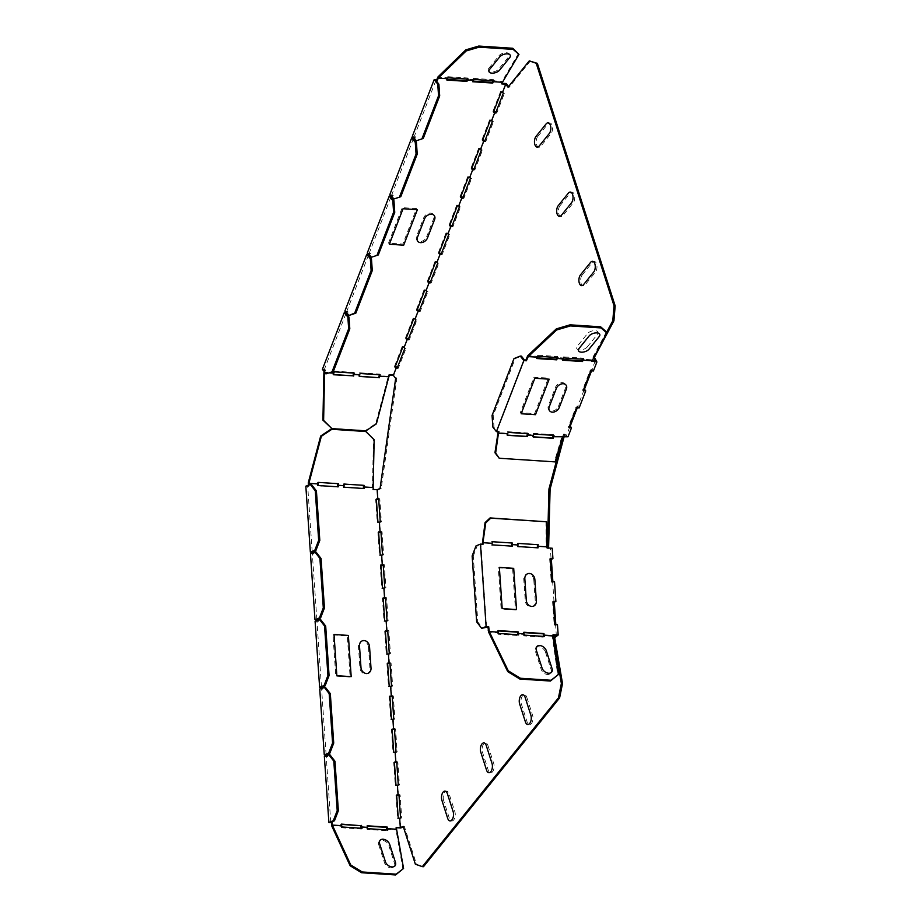 <?xml version="1.0" encoding="UTF-8"?>
<svg xmlns="http://www.w3.org/2000/svg" width="921" height="921" viewBox="0 0 921 921"><rect width="100%" height="100%" fill="white"/><g stroke="black" fill="none" stroke-linecap="round" stroke-linejoin="round"><path stroke-width="0.69" stroke-dasharray="4.61 3.45" d="M582.199 275.011A5.917 3.12 -86.3 0 0 581.024 283.231A5.917 3.12 -86.3 0 0 585.307 284.704L595.415 272.179A5.917 3.12 -86.3 0 0 596.578 263.959A5.917 3.12 -86.3 0 0 592.295 262.485L582.199 275.011M559.98 205.763A5.917 3.12 -86.3 0 0 558.805 213.983A5.917 3.12 -86.3 0 0 563.088 215.456L573.196 202.931A5.917 3.12 -86.3 0 0 574.359 194.711A5.917 3.12 -86.3 0 0 570.076 193.237L559.98 205.763M537.76 136.515A5.917 3.12 -86.3 0 0 536.586 144.735A5.917 3.12 -86.3 0 0 540.869 146.209L550.977 133.683A5.917 3.12 -86.3 0 0 552.14 125.463A5.917 3.12 -86.3 0 0 547.857 123.978L537.76 136.515M487.946 745.526L493.725 763.532A5.917 3.12 93.7 0 1 492.551 771.763A5.917 3.12 93.7 0 1 488.28 770.278L482.5 752.284A5.917 3.12 93.7 0 1 483.663 744.053A5.917 3.12 93.7 0 1 487.946 745.526M443.634 800.476A5.917 3.12 93.7 0 1 444.797 792.244A5.917 3.12 93.7 0 1 449.08 793.729L454.859 811.723A5.917 3.12 93.7 0 1 453.685 819.955A5.917 3.12 93.7 0 1 449.413 818.481L443.634 800.476M526.812 697.335L532.591 715.341A5.917 3.12 93.7 0 1 531.417 723.561A5.917 3.12 93.7 0 1 527.146 722.087L521.367 704.093A5.917 3.12 93.7 0 1 522.529 695.862A5.917 3.12 93.7 0 1 526.812 697.335M378.738 844.776A5.917 4.029 -141.1 0 1 382.203 840.263A5.917 4.029 -141.1 0 1 388.777 845.432L394.545 863.438A5.917 4.029 -141.1 0 1 391.091 867.962A5.917 4.029 -141.1 0 1 384.518 862.781L378.738 844.776M368.469 647.083L369.943 668.508A5.917 4.87 -112.1 0 1 365.326 673.953A5.917 4.87 -112.1 0 1 359.915 667.863L358.442 646.427A5.917 4.87 -112.1 0 1 363.058 640.993A5.917 4.87 -112.1 0 1 368.469 647.083M332.965 634.926L347.298 635.858L350.13 677.073L335.797 676.141L332.965 634.926M488.809 68.338A5.917 3.016 162.2 0 0 491.1 72.045A5.917 3.016 162.2 0 0 498.837 68.994L508.945 56.469A5.917 3.016 162.2 0 0 506.654 52.762A5.917 3.016 162.2 0 0 498.917 55.813L488.809 68.338M426.619 236.893L433.745 218.427A5.917 4.317 142.1 0 0 430.648 213.131A5.917 4.317 142.1 0 0 423.718 217.77L416.591 236.237A5.917 4.317 142.1 0 0 419.688 241.544A5.917 4.317 142.1 0 0 426.619 236.893M388.501 243.156L402.212 207.639L416.545 208.572L402.834 244.088L388.501 243.156M558.414 406.414L565.54 387.948A5.917 4.317 -37.9 0 0 562.443 382.652A5.917 4.317 -37.9 0 0 555.501 387.292L548.375 405.758A5.917 4.317 -37.9 0 0 551.472 411.054A5.917 4.317 -37.9 0 0 558.414 406.414M534.629 413.598L548.329 378.094L533.996 377.161L520.296 412.666L534.629 413.598M587.322 346.883L597.43 334.358A5.917 3.016 -17.8 0 0 595.139 330.651A5.917 3.016 -17.8 0 0 587.402 333.701L577.294 346.227A5.917 3.016 -17.8 0 0 579.585 349.934A5.917 3.016 -17.8 0 0 587.322 346.883M533.8 579.988L535.274 601.425A5.917 4.87 67.9 0 1 530.657 606.858A5.917 4.87 67.9 0 1 525.246 600.768L523.773 579.332A5.917 4.87 67.9 0 1 528.389 573.898A5.917 4.87 67.9 0 1 533.8 579.988M512.629 568.764L515.461 609.978L501.128 609.046L498.296 567.831L512.629 568.764M545.474 652.068A5.917 4.029 38.9 0 0 538.912 646.887A5.917 4.029 38.9 0 0 535.446 651.412L541.226 669.417A5.917 4.029 38.9 0 0 547.799 674.586A5.917 4.029 38.9 0 0 551.253 670.062L545.474 652.068M524.394 359.961L496.983 430.982L494.013 427.16L493.207 415.498L515.138 358.683L521.413 356.128M498.986 431.799L496.983 430.982M492.862 427.079L494.013 427.16M536.92 357.866L536.091 357.809L536.701 356.231L527.802 355.656M562.719 359.535L561.891 359.489L562.501 357.912L556.768 357.544M606.467 331.848L591.512 359.8L582.567 359.225M591.512 359.8L591.282 360.71L591.95 360.744M595.254 360.963L591.696 370.161L590.269 370.069L582.602 389.963L583.43 390.009M584.029 390.055L577.455 407.094L576.028 407.001L568.349 426.895L569.178 426.941M569.777 426.987L566.231 436.186L562.247 435.921L561.798 436.819L554.419 461.651L498.549 458.013M552.842 436.232L561.798 436.819M553.187 435.334L553.452 434.654L533.386 433.354L532.775 434.919L527.054 434.551M527.399 433.653L527.652 432.974L507.586 431.673L506.987 433.238L497.812 432.651M498.157 431.753L498.422 431.074M564.159 436.531L564.792 434.148L568.015 436.784M548.594 547.983L552.22 548.225M552.876 581.635L552.922 582.383L554.523 581.738M555.812 624.496L555.87 625.244L557.458 624.599M403.386 826.897L404.388 826.494L416.511 864.312L423.476 866.707M400.75 827.979L400.105 818.585L401.694 817.929L400.117 794.858L399 795.307M398.517 795.502L397.837 785.613L399.438 784.968L397.849 761.886L396.744 762.335M396.26 762.53L395.581 752.641L397.17 751.997L395.593 728.914L394.476 729.374M393.992 729.57L393.313 719.681L394.913 719.025L393.325 695.954L392.219 696.403M391.736 696.598L391.057 686.709L392.645 686.064L391.068 662.982L389.963 663.431M389.468 663.627L388.835 654.394L390.435 653.749L388.846 630.678L387.741 631.127M387.257 631.322L386.578 621.433L388.167 620.789L386.59 597.706L385.485 598.155M385.001 598.351L384.322 588.461L385.911 587.817L384.322 564.734L383.217 565.183M382.733 565.379L382.054 555.49L383.643 554.845L382.065 531.774L380.96 532.223M380.477 532.419L379.797 522.529L381.386 521.885L379.809 498.802L378.692 499.251M378.209 499.447L377.564 490.053L381.202 488.579L396.813 378.462L393.912 374.732L388.904 374.41L389.468 375.135M397.043 366.639L393.912 374.732M397.527 367.26L398.309 368.262L405.977 348.38L404.71 346.745L402.143 346.584L402.707 347.309M408.003 338.226L404.71 346.745M408.487 338.847L409.269 339.861L416.948 319.967L415.67 318.344L413.103 318.171L413.667 318.896M418.963 309.813L415.67 318.344M419.446 310.446L420.229 311.448L427.908 291.566L426.642 289.931L424.063 289.758L424.627 290.495M429.923 281.4L426.642 289.931M430.406 282.033L431.201 283.035L438.868 263.153L437.602 261.518L435.034 261.357L435.587 262.082M440.883 252.999L437.602 261.518M441.378 253.62L442.161 254.633L449.828 234.74L448.562 233.105L445.994 232.944L446.558 233.669M451.635 225.15L448.562 233.105M452.119 225.783L452.902 226.785L460.569 206.903L459.303 205.268L456.735 205.095L457.3 205.832M462.595 196.749L459.303 205.268M463.079 197.37L463.862 198.383L471.54 178.49L470.263 176.855L467.695 176.694L468.259 177.419M473.555 168.336L470.263 176.855M474.039 168.957L474.822 169.971L482.5 150.077L481.234 148.454L478.655 148.281L479.219 149.006M484.515 139.923L481.234 148.454M484.999 140.556L485.793 141.558L493.46 121.676L492.194 120.041L489.627 119.868L490.179 120.605M495.475 111.522L492.194 120.041M495.97 112.143L496.753 113.145L504.42 93.263L503.154 91.628L500.587 91.467L501.151 92.192M506.274 83.535L503.154 91.628M530.404 60.947L509.175 87.265L508.588 86.505M593.412 370.967L592.145 369.333L591.558 370.852M579.159 407.899L577.893 406.265L577.306 407.784M563.007 436.462L563.652 434.067L566.231 436.186M563.652 434.067L564.792 434.148M562.892 436.45L562.247 435.921M562.662 436.842L562.178 436.128L562.743 436.853M591.766 361.631L591.282 360.71M591.858 361.159L591.351 360.514L591.846 361.228M555.11 461.893L554.419 461.651M507.436 435.126L506.723 435.08L506.987 433.238M533.236 436.807L532.522 436.761L532.775 434.919M554.016 435.391L553.452 434.654M533.213 437.003L532.522 436.761M533.95 434.079L533.386 433.354M582.59 359.19L583.419 358.154L563.353 356.853L562.501 357.912M556.791 357.509L557.619 356.473L537.553 355.172L536.701 356.231M583.776 359.259L583.419 358.154M563.71 357.958L563.353 356.853M562.455 360.215L561.891 359.489M569.374 426.458L576.742 406.196L577.455 407.094M583.615 389.525L590.994 369.263L591.696 370.161M593.297 357.244L606.617 332.297M553.325 601.689L552.588 601.643L554.177 624.726L555.605 624.818L556.33 635.49M555.605 624.818L554.718 625.175L553.348 602.012M550.39 558.828L549.653 558.782L551.23 581.865L552.658 581.957L554.016 601.735M552.658 581.957L551.783 582.314L550.413 559.151M547.454 547.914L550.344 548.202L551.08 558.874M472.703 81.75L472.139 81.013L472.968 81.071M435.921 80.369L413.99 137.194L415.716 137.298L415.164 138.726L414.036 138.645M413.448 138.611L391.517 195.425L393.244 195.54L392.691 196.967L391.563 196.887M390.976 196.852L369.045 253.666L370.772 253.782L370.219 255.198L369.091 255.129M368.504 255.094L346.572 311.908L348.299 312.023L347.747 313.439L346.618 313.37M346.031 313.324L324.1 370.15L327.082 373.972M324.722 372.349L325.539 370.242L324.1 370.15M324.917 372.602L329.695 372.913M413.99 137.194L416.971 141.017M412.286 136.389L415.716 137.298M390.999 196.161L392.691 196.967M369.045 253.666L372.026 257.489M367.341 252.861L370.772 253.782M391.517 195.425L394.499 199.258M389.813 194.63L393.244 195.54M413.471 137.92L415.164 138.726M368.527 254.403L370.219 255.198M346.572 311.908L349.554 315.73M344.868 311.102L348.299 312.023M388.904 374.41L388.098 376.942L388.789 377.173M353.215 373.984L358.948 374.352L359.558 372.786L379.625 374.087L380.189 374.824M379.625 374.087L379.36 374.766M331.238 428.38L365.257 430.602L375.722 423.591L388.098 376.942M333.609 374.559L332.895 374.513L333.149 372.683L323.985 372.084M358.948 374.352L358.695 376.194L359.409 376.24M388.19 376.263L379.015 375.664M359.558 372.786L360.123 373.512M358.695 376.194L359.386 376.436M324.157 371.624L324.975 369.517L325.539 370.242M333.149 372.683L333.759 371.105L334.323 371.831M332.895 374.513L333.586 374.755M324.975 369.517L322.396 369.344M346.054 312.645L347.747 313.439M504.42 93.263L503.28 93.194M416.948 319.967L415.797 319.898M427.908 291.566L426.757 291.485M438.868 263.153L437.728 263.084M449.828 234.74L448.688 234.671M460.569 206.903L459.429 206.834M471.54 178.49L470.389 178.421M482.5 150.077L481.349 150.008M493.46 121.676L492.321 121.595M405.977 348.38L404.837 348.311M500.587 91.467L492.908 111.349L493.472 112.074M496.753 113.145L495.602 113.076M492.908 111.349L493.737 111.406M413.103 318.171L405.436 338.053L405.988 338.79M409.269 339.861L408.13 339.791M405.436 338.053L406.253 338.111M424.063 289.758L416.396 309.652L416.96 310.377M420.229 311.448L419.09 311.379M416.396 309.652L417.213 309.698M435.034 261.357L427.356 281.239L427.92 281.964M431.201 283.035L430.049 282.966M427.356 281.239L428.173 281.296M445.994 232.944L438.315 252.826L438.88 253.563M442.161 254.633L441.009 254.553M438.315 252.826L439.144 252.884M456.735 205.095L449.057 224.989L449.621 225.714M452.902 226.785L451.75 226.716M449.057 224.989L449.885 225.046M467.695 176.694L460.028 196.576L460.581 197.301M463.862 198.383L462.722 198.303M460.028 196.576L460.845 196.634M478.655 148.281L470.988 168.163L471.552 168.9M474.822 169.971L473.682 169.901M470.988 168.163L471.805 168.221M489.627 119.868L481.948 139.762L482.512 140.487M485.793 141.558L484.642 141.489M481.948 139.762L482.765 139.808M395.028 367.191L394.464 366.466L395.293 366.523M398.309 368.262L397.158 368.193M347.182 312.714L347.735 311.298M369.655 254.472L370.207 253.056M392.127 196.231L392.68 194.815M414.6 137.989L415.152 136.573M447.169 79.39L446.34 79.344L446.95 77.767L437.774 77.168M472.139 81.013L472.749 79.448L467.016 79.068M502.095 83.258L501.266 83.212L501.991 81.347L492.816 80.749M402.143 346.584L394.464 366.466M333.759 371.105L353.825 372.406L353.56 373.086M501.991 81.347L502.659 82.061M501.266 83.212L501.83 83.938M492.839 80.714L493.668 79.69L494.024 80.795M473.958 79.482L473.613 78.377L472.749 79.448M467.039 79.033L467.88 78.009L468.225 79.114M448.17 77.813L447.813 76.696L446.95 77.767M446.34 79.344L446.904 80.069M353.825 372.406L354.389 373.143M508.035 87.184L509.175 87.265M395.662 378.381L396.813 378.462M545.923 521.562L546.188 546.901L547.086 547.891M547.442 548.421L548.582 548.502M550.344 548.202L546.406 547.949M512.283 546.165L491.503 545.151L491.377 543.332L482.201 542.734M512.398 543.033L491.641 541.49L491.377 543.332M518.016 546.544L517.303 546.832L517.176 545.002L511.443 544.633M518.132 543.413L517.441 543.171L517.176 545.002M538.071 547.845L517.303 546.832M538.198 544.714L517.441 543.171M553.049 634.707L552.324 636.261L557.781 675.289M553.003 635.271L552.393 635.237M498.111 630.92L497.386 630.873L497.513 632.692L488.614 632.117M497.513 632.692L497.996 634.224L518.062 635.536L517.798 634.707M523.888 632.255L523.186 632.554L523.301 634.373L517.579 634.005M523.301 634.373L523.796 635.904L543.862 637.217L543.597 636.388M552.324 636.261L543.367 635.686M524.417 635.133L523.796 635.904M544.484 636.446L543.862 637.217M528.217 433.71L527.652 432.974M508.162 432.398L507.586 431.673M507.413 435.322L506.723 435.08M537.91 356.277L537.553 355.172M536.655 358.534L536.091 357.809M557.976 357.578L557.619 356.473M576.592 407.738L576.028 407.001M568.925 427.62L568.349 426.895M590.269 370.069L590.845 370.806M583.166 390.688L582.602 389.963M577.893 406.265L576.742 406.196M592.145 369.333L590.994 369.263M318.206 485.528L317.503 485.816L317.377 483.986L308.201 483.387M318.321 482.385L317.63 482.155L317.377 483.986M305.83 486.196L308.408 486.369L308.328 485.183M308.408 486.369L309.111 486.081L307.683 485.989L311.413 484.469M309.03 484.895L309.111 486.081M344.005 487.209L343.291 487.497L343.176 485.666L337.443 485.298M344.12 484.066L343.429 483.824L343.176 485.666M337.547 486.783L338.272 486.829M337.673 483.652L338.387 483.698M317.503 485.816L337.57 487.117M343.291 487.497L364.071 488.51M377.564 490.053L372.556 489.73L372.406 487.577L363.242 486.979M376.367 499.332L375.641 499.286L377.23 522.357L379.797 522.529M378.635 532.292L377.898 532.246L379.487 555.328L382.054 555.49M380.891 565.264L380.166 565.218L381.743 588.3L384.322 588.461M383.159 598.236L382.422 598.19L384.011 621.261L386.578 621.433M385.415 631.196L384.69 631.15L386.267 654.232L388.835 654.394M387.637 663.511L386.901 663.465L388.489 686.536L391.057 686.709M389.894 696.483L389.169 696.426L390.746 719.508L393.313 719.681M392.15 729.444L391.425 729.397L393.014 752.48L395.581 752.641M394.418 762.415L393.693 762.369L395.27 785.44L397.837 785.613M396.675 795.387L395.949 795.33L397.538 818.412L400.105 818.585M396.467 827.703L395.742 827.645L395.88 829.798L386.716 829.211M360.917 827.53L366.65 827.898L366.523 826.079L367.26 826.125M331.675 825.619L340.851 826.218L340.724 824.399L341.461 824.445M324.365 756.544L327.945 756.44L327.853 755.128M327.151 755.416L327.231 756.728M319.737 688.954L322.603 689.138L323.225 687.538M322.511 687.826L322.603 689.138M315.097 621.376L318.678 621.272L318.585 619.96M317.872 620.247L317.964 621.56M310.458 553.786L314.038 553.682L313.946 552.37M313.244 552.658L313.324 553.97M363.473 485.332L364.186 485.379M365.153 431.27L373.466 439.501L372.406 487.577M372.51 486.898L373.201 487.14M372.556 489.73L373.27 489.442M340.724 824.399L341.438 824.111M340.851 826.218L341.346 827.749L341.967 826.977M341.346 827.749L361.412 829.061L361.136 828.232M361.412 829.061L362.034 828.29M395.742 827.645L396.444 827.357M396.686 829.591L396.065 830.362L395.88 829.798M366.65 827.898L367.145 829.43L387.2 830.742L386.935 829.913M387.2 830.742L387.822 829.971M402.949 869.205L396.065 830.362M381.386 521.885L380.246 521.804M377.23 522.357L377.932 522.069M383.643 554.845L382.503 554.776M379.487 555.328L380.189 555.041M385.911 587.817L384.771 587.736M381.743 588.3L382.457 588.001M388.167 620.789L387.027 620.708M384.011 621.261L384.713 620.973M394.913 719.025L393.762 718.956M390.746 719.508L391.46 719.22M397.17 751.997L396.03 751.916M393.014 752.48L393.716 752.192M399.438 784.968L398.286 784.888M395.27 785.44L395.972 785.153M401.694 817.929L400.554 817.86M397.538 818.412L398.24 818.124M392.645 686.064L391.506 685.984M388.489 686.536L389.192 686.249M379.809 498.802L378.658 498.722M375.641 499.286L376.344 498.998M382.065 531.774L380.926 531.693M377.898 532.246L378.612 531.958M384.322 564.734L383.182 564.665M380.166 565.218L380.868 564.93M386.59 597.706L385.45 597.625M382.422 598.19L383.136 597.902M388.846 630.678L387.706 630.597M384.69 631.15L385.392 630.862M391.068 662.982L389.917 662.913M386.901 663.465L387.614 663.178M393.325 695.954L392.185 695.873M389.169 696.426L389.871 696.138M395.593 728.914L394.441 728.845M391.425 729.397L392.127 729.11M397.849 761.886L396.709 761.817M393.693 762.369L394.395 762.081M400.117 794.858L398.966 794.777M395.949 795.33L396.652 795.042M312.207 551.921L307.683 485.989M316.847 619.511L312.323 553.567L314.038 553.682M321.475 687.089L316.951 621.157L318.678 621.272M326.115 754.679L321.59 688.747L323.306 688.85M330.754 822.257L326.23 756.325L327.945 756.44M366.523 826.079L367.237 825.792M367.145 829.43L367.767 828.658M312.323 553.567L316.053 552.059M316.951 621.157L320.681 619.637M321.59 688.747L325.32 687.227M326.23 756.325L329.96 754.817M380.062 488.498L381.202 488.579M390.435 653.749L389.284 653.68M403.237 826.425L404.388 826.494M523.911 632.6L523.186 632.554M486.553 626.879L480.9 544.461L476.019 545.9M482.305 544.219L480.9 544.461M546.188 546.901L537.242 546.314M553.302 601.355L552.588 601.643M550.367 558.494L549.653 558.782M555.87 625.244L554.718 625.175M554.891 624.438L554.177 624.726M551.783 582.314L552.922 582.383M551.955 581.577L551.23 581.865M483.041 544.265L482.328 544.553M492.217 544.864L491.503 545.151M492.332 541.732L491.641 541.49M518.684 634.765L518.062 635.536M498.618 633.452L497.996 634.224M498.088 630.586L497.386 630.873M492.067 415.429L493.207 415.498M513.987 358.603L515.138 358.683M416.511 864.312L415.371 864.232M386.267 654.232L386.981 653.945M518.604 53.303L502.302 80.956M473.613 78.377L493.668 79.69M447.813 76.696L467.88 78.009M375.722 423.591L376.413 423.821M365.257 430.602L365.948 430.832M343.429 483.824L363.496 485.137M317.63 482.155L337.696 483.456M373.466 439.501L374.156 439.743M476.664 621.882L477.815 621.951L482.823 628.398M472.139 555.95L473.29 556.019L477.815 621.951M473.29 556.019L477.17 545.98"/><path stroke-width="1.38" d="M589.072 349.128L599.18 336.602A5.917 3.016 -17.8 0 0 596.877 332.895A5.917 3.016 -17.8 0 0 589.141 335.946L579.044 348.472A5.917 3.016 -17.8 0 0 581.335 352.179A5.917 3.016 -17.8 0 0 589.072 349.128M559.254 407.508L566.38 389.042A5.917 4.317 -37.9 0 0 563.284 383.746A5.917 4.317 -37.9 0 0 556.353 388.386L549.227 406.852A5.917 4.317 -37.9 0 0 552.324 412.148A5.917 4.317 -37.9 0 0 559.254 407.508M535.481 414.692L549.181 379.187L534.848 378.243L521.148 413.759L535.481 414.692M534.871 579.562L536.344 600.987A5.917 4.87 67.9 0 1 531.716 606.432A5.917 4.87 67.9 0 1 526.305 600.331L524.832 578.906A5.917 4.87 67.9 0 1 529.46 573.461A5.917 4.87 67.9 0 1 534.871 579.562M513.699 568.338L516.52 609.541L502.187 608.608L499.366 567.405L513.699 568.338M546.314 650.721A5.917 4.029 38.9 0 0 539.752 645.54A5.917 4.029 38.9 0 0 536.287 650.065L542.066 668.07A5.917 4.029 38.9 0 0 548.64 673.239A5.917 4.029 38.9 0 0 552.093 668.727L546.314 650.721M427.471 237.986L434.597 219.52A5.917 4.317 142.1 0 0 431.5 214.225A5.917 4.317 142.1 0 0 424.558 218.864L417.443 237.33A5.917 4.317 142.1 0 0 420.54 242.637A5.917 4.317 142.1 0 0 427.471 237.986M389.353 244.238L403.053 208.733L417.386 209.666L403.686 245.182L389.353 244.238M489.581 69.443A5.917 3.016 162.2 0 0 491.883 73.15A5.917 3.016 162.2 0 0 499.619 70.1L509.727 57.574A5.917 3.016 162.2 0 0 507.425 53.867A5.917 3.016 162.2 0 0 499.689 56.918L489.581 69.443M369.54 646.646L371.013 668.082A5.917 4.87 -112.1 0 1 366.385 673.527A5.917 4.87 -112.1 0 1 360.974 667.426L359.501 646.001A5.917 4.87 -112.1 0 1 364.129 640.556A5.917 4.87 -112.1 0 1 369.54 646.646M334.035 634.488L348.368 635.421L351.189 676.636L336.856 675.703L334.035 634.488M379.648 843.751A5.917 4.029 -141.1 0 1 383.113 839.238A5.917 4.029 -141.1 0 1 389.687 844.407L395.466 862.413A5.917 4.029 -141.1 0 1 392.001 866.937A5.917 4.029 -141.1 0 1 385.427 861.757L379.648 843.751M580.472 274.895A5.917 3.12 -86.3 0 0 579.309 283.127A5.917 3.12 -86.3 0 0 583.58 284.601L593.688 272.063A5.917 3.12 -86.3 0 0 594.851 263.843A5.917 3.12 -86.3 0 0 590.58 262.37L580.472 274.895M558.253 205.648A5.917 3.12 -86.3 0 0 557.09 213.868A5.917 3.12 -86.3 0 0 561.361 215.341L571.469 202.816A5.917 3.12 -86.3 0 0 572.632 194.596A5.917 3.12 -86.3 0 0 568.361 193.122L558.253 205.648M536.034 136.4A5.917 3.12 -86.3 0 0 534.871 144.62A5.917 3.12 -86.3 0 0 539.142 146.094L549.25 133.568A5.917 3.12 -86.3 0 0 550.413 125.348A5.917 3.12 -86.3 0 0 546.141 123.875L536.034 136.4M486.219 745.423L491.998 763.428A5.917 3.12 93.7 0 1 490.835 771.648A5.917 3.12 93.7 0 1 486.564 770.175L480.785 752.169A5.917 3.12 93.7 0 1 481.948 743.949A5.917 3.12 93.7 0 1 486.219 745.423M441.919 800.361A5.917 3.12 93.7 0 1 443.082 792.141A5.917 3.12 93.7 0 1 447.353 793.614L453.132 811.62A5.917 3.12 93.7 0 1 451.969 819.84A5.917 3.12 93.7 0 1 447.687 818.366L441.919 800.361M525.097 697.232L530.864 715.237A5.917 3.12 93.7 0 1 529.702 723.457A5.917 3.12 93.7 0 1 525.431 721.983L519.651 703.978A5.917 3.12 93.7 0 1 520.814 695.758A5.917 3.12 93.7 0 1 525.097 697.232M526.386 360.779L524.394 359.961L521.413 356.128L520.273 356.059L523.807 360.606L526.386 360.779L528.24 356.611L537.173 357.187L536.655 358.534L556.721 359.846L556.157 359.109L536.92 357.866M577.306 407.784L570.226 426.158L571.492 427.793L568.015 436.784L553.498 436.738L554.016 435.391L533.95 434.079L533.432 435.426L527.698 435.057L528.217 433.71L508.162 432.398L507.632 433.745L498.468 433.146L498.986 431.799L496.407 431.638L523.807 360.606M520.273 356.059L513.987 358.603L492.067 415.429L492.862 427.079L496.407 431.638M525.822 360.053L527.802 355.656L556.353 328.866L556.595 330.006L528.24 356.611M556.157 359.109L556.791 357.509M593.561 357.751L595.254 360.963L583.039 360.18L582.521 361.527L581.957 360.79L562.719 359.535M581.957 360.79L582.59 359.19M583.43 390.009L584.029 390.055L583.615 389.525M553.498 436.738L553.279 438.304L552.588 438.074L553.187 435.334M527.698 435.057L527.48 436.623L526.789 436.393L527.399 433.653M562.409 437.314L555.11 461.893L499.24 458.255L494.957 452.752L498.157 431.753M548.594 547.983L550.102 489.051L564.159 436.531M552.934 558.667L550.367 558.494L551.955 581.577L554.523 581.738L555.881 601.528L553.302 601.355L554.891 624.438L557.458 624.599L558.172 635.041L553.049 634.707L552.968 635.709L544.069 635.133L543.954 633.567L523.888 632.255L524.003 633.821L518.27 633.452L518.155 631.887L498.088 630.586L498.203 632.14L489.27 631.564L488.694 626.683L486.115 626.522L480.463 544.104L483.041 544.265L482.938 542.699L492.102 543.298L492.217 544.864L512.283 546.165L512.168 544.61L517.901 544.979L518.016 546.544L538.071 547.845L537.968 546.291L546.878 546.867L547.086 547.891L552.22 548.225L552.934 558.667L551.345 559.312L552.876 581.635M555.881 601.528L554.281 602.173L555.812 624.496M553.003 635.271L556.33 635.49L553.556 637.574L554.695 637.654L558.172 635.041M554.695 637.654L562.512 683.555L561.361 683.474L558.448 697.865L422.336 866.638L415.371 864.232L403.237 826.425L400.313 827.611L399.668 818.216L398.24 818.124L396.652 795.042L398.966 794.777L400.554 817.86L399.668 818.216M422.336 866.638L423.476 866.707L559.6 697.945L562.512 683.555M396.467 827.703L400.75 827.979L403.386 826.897M399 795.307L396.675 795.387M396.744 762.335L394.418 762.415M394.476 729.374L392.15 729.444M392.219 696.403L389.894 696.483M389.963 663.431L387.637 663.511M387.741 631.127L385.415 631.196M385.485 598.155L383.159 598.236M383.217 565.183L380.891 565.264M380.96 532.223L378.635 532.292M378.692 499.251L376.367 499.332M395.293 366.523L397.527 367.26M406.253 338.111L408.487 338.847M417.213 309.698L419.446 310.446M428.173 281.296L430.406 282.033M439.144 252.884L441.378 253.62M449.885 225.046L452.119 225.783M460.845 196.634L463.079 197.37M471.805 168.221L474.039 168.957M482.765 139.808L484.999 140.556M493.737 111.406L495.97 112.143M508.588 86.505L506.274 83.535L502.095 83.258M536.218 63.273L529.253 60.878L537.357 63.353L536.218 63.273L614.031 305.784L612.787 320.761L606.617 332.297M591.558 370.852L584.467 389.226L585.744 390.861L583.166 390.688L590.845 370.806L593.412 370.967L596.889 361.965L594.436 357.325L613.927 320.83L615.17 305.864L537.357 63.353M571.492 427.793L568.925 427.62L576.592 407.738L579.159 407.899L585.744 390.861M596.889 361.965L591.858 361.159M593.803 357.279L594.436 357.325M556.353 328.866L570.087 324.825L600.642 326.817L606.467 331.848L606.824 332.953L591.915 361.239M582.521 361.527L562.455 360.215L562.973 358.868L557.24 358.499L556.721 359.846M553.279 438.304L533.213 437.003L533.432 435.426M527.48 436.623L507.413 435.322L507.632 433.745M498.468 433.146L495.648 452.994L494.957 452.752M499.24 458.255L495.648 452.994M526.789 436.393L507.436 435.126M552.588 438.074L533.236 436.807M606.824 332.953L600.999 327.922L570.444 325.93L556.595 330.006M557.24 358.499L557.976 357.578L537.91 356.277L537.173 357.187M583.039 360.18L583.776 359.259L563.71 357.958L562.973 358.868M529.253 60.878L508.035 87.184L505.698 84.191L502.578 92.284L503.28 93.194L495.602 113.076L493.472 112.074L501.151 92.192L502.578 92.284M491.607 120.697L492.321 121.595L484.642 141.489L482.512 140.487L490.179 120.605L491.607 120.697L494.899 112.166M480.647 149.098L481.349 150.008L473.682 169.901L471.552 168.9L479.219 149.006L480.647 149.098L483.939 140.579M469.687 177.511L470.389 178.421L462.722 198.303L460.581 197.301L468.259 177.419L469.687 177.511L472.98 168.992M458.727 205.924L459.429 206.834L451.75 226.716L449.621 225.714L457.3 205.832L458.727 205.924L462.008 197.405M447.986 233.761L448.688 234.671L441.009 254.553L438.88 253.563L446.558 233.669L447.986 233.761L451.048 225.806M437.015 262.174L437.728 263.084L430.049 282.966L427.92 281.964L435.587 262.082L437.015 262.174L440.307 253.655M426.055 290.587L426.757 291.485L419.09 311.379L416.96 310.377L424.627 290.495L426.055 290.587L429.347 282.056M415.095 318.988L415.797 319.898L408.13 339.791L405.988 338.79L413.667 318.896L415.095 318.988L418.387 310.469M404.135 347.401L404.837 348.311L397.158 368.193L395.028 367.191L402.707 347.309L404.135 347.401L407.416 338.882M359.409 376.24L379.452 377.737L379.671 376.171L388.846 376.758L389.468 375.135L393.336 375.388L396.456 367.283M393.336 375.388L395.662 378.381L380.062 488.498L377.126 489.684L377.771 499.09L378.658 498.722L380.246 521.804L379.36 522.161L380.039 532.05L380.926 531.693L382.503 554.776L381.616 555.133L382.296 565.022L383.182 564.665L384.771 587.736L383.884 588.105L384.564 597.994L385.45 597.625L387.027 620.708L386.141 621.065L386.82 630.954L387.706 630.597L389.284 653.68L388.409 654.037L389.042 663.27L389.917 662.913L391.506 685.984L390.619 686.341L391.298 696.23L392.185 695.873L393.762 718.956L392.887 719.313L393.555 729.202L394.441 728.845L396.03 751.916L395.144 752.284L395.823 762.174L396.709 761.817L398.286 784.888L397.4 785.245L398.079 795.134M553.556 637.574L561.361 683.474M553.348 602.012L554.016 601.735L553.325 601.689M550.413 559.151L551.08 558.874L550.39 558.828M550.102 489.051L548.951 488.97L547.454 547.914M548.951 488.97L563.007 436.462M615.17 305.864L614.031 305.784M472.968 81.071L492.205 82.326L492.77 83.051L493.288 81.704L502.463 82.303L518.96 54.408L513.135 49.377L479.116 47.155L466.164 50.966L438.454 77.882L437.774 77.168L436.784 79.736L437.348 80.461L435.921 80.369L438.891 84.191L437.751 84.122L434.205 79.563L436.784 79.736M437.348 80.461L438.258 78.124L447.433 78.722L446.904 80.069L466.97 81.37L467.5 80.023L473.221 80.403L472.703 81.75L492.77 83.051M413.471 137.92L411.733 137.805L415.279 142.364L416.419 142.433L414.036 138.645M390.999 196.161L389.261 196.046L392.807 200.605L393.946 200.674L391.563 196.887M368.527 254.403L366.788 254.288L370.334 258.836L371.474 258.916L369.091 255.129M346.054 312.645L344.316 312.53L347.85 317.077L349.001 317.158L346.618 313.37M324.157 371.624L323.881 372.752L324.722 372.349M329.695 372.913L333.805 373.178L334.323 371.831L354.389 373.143L353.871 374.49L359.604 374.859L360.123 373.512L380.189 374.824L379.671 376.171M502.463 82.303L501.83 83.938L505.698 84.191M434.205 79.563L412.286 136.389L415.82 140.936L423.246 138.461L439.697 95.853L438.891 84.191M389.261 196.046L367.341 252.861L370.875 257.42L378.301 254.944L394.752 212.337L393.946 200.674M411.733 137.805L389.813 194.63L393.348 199.178L400.773 196.703L417.225 154.095L416.419 142.433M366.788 254.288L344.868 311.102L348.403 315.661L355.828 313.186L372.28 270.567L371.474 258.916M324.572 372.993L323.616 420.39L331.928 428.622L365.948 430.832L376.413 423.821L388.846 376.758M378.761 377.506L379.36 374.766M323.881 372.752L322.926 420.149L331.928 428.622M333.609 374.559L352.962 375.826L353.56 373.086M379.452 377.737L359.386 376.436L359.604 374.859M352.962 375.826L333.586 374.755L333.805 373.178M344.316 312.53L322.396 369.344L325.93 373.903L333.356 371.428L349.807 328.809L349.001 317.158M447.169 79.39L466.406 80.645L466.97 81.37M467.039 79.033L466.406 80.645M492.839 80.714L492.205 82.326M493.288 81.704L494.024 80.795L473.958 79.482L473.221 80.403M467.5 80.023L468.225 79.114L448.17 77.813L447.433 78.722M353.652 376.056L353.871 374.49M482.938 542.699L485.747 522.863L490.755 518.155L546.614 521.793L490.064 517.924L485.056 522.621L482.305 544.219M546.614 521.793L546.878 546.867M512.168 544.61L512.398 543.033L492.332 541.732L492.102 543.298M537.968 546.291L538.198 544.714L518.132 543.413L517.901 544.979M511.546 546.118L511.673 542.987M537.346 547.799L537.473 544.668M552.968 635.709L558.402 674.517L551.057 680.262L520.492 678.27L508.277 670.822L489.27 631.564M488.694 626.683L487.98 626.971L488.614 632.117L507.759 671.662L519.87 679.042L550.436 681.033L558.402 674.517M517.798 634.707L517.452 632.174L498.111 630.92M543.597 636.388L543.252 633.855L523.911 632.6M524.003 633.821L524.417 635.133L544.484 636.446L544.069 635.133M543.954 633.567L543.252 633.855M526.916 357.21L527.491 357.935M570.226 426.158L569.5 426.101M584.467 389.226L583.753 389.169M570.087 324.825L570.444 325.93M318.321 482.385L318.206 485.528L338.272 486.829L338.387 483.698L318.321 482.385M308.328 485.183L308.293 482.719L308.984 482.949L309.03 484.895M344.12 484.066L344.005 487.209L364.071 488.51L364.186 485.379L344.12 484.066M337.673 483.652L337.547 486.783M363.473 485.332L363.335 488.464M367.26 826.125L386.59 827.38L386.935 829.913M341.461 824.445L360.79 825.7L361.136 828.232M331.859 826.183L331.468 822.649L332.182 822.361L331.859 826.183L350.141 865.763L361.573 872.74L395.593 874.95L403.571 868.434L396.583 829.257L396.444 827.357L400.313 827.611M328.889 822.476L333.333 820.669L337.213 810.63L333.816 761.172L328.809 754.736L324.365 756.544L328.889 822.476L331.468 822.649M327.128 755.082L326.115 754.679L329.845 753.159L328.693 753.09L332.573 743.04L329.177 693.594L324.18 687.158L319.737 688.954L324.261 754.886L327.151 755.416M319.622 687.308L324.065 685.5L327.934 675.461L324.549 626.004L319.541 619.568L315.097 621.376L319.622 687.308L322.511 687.826M317.849 619.914L316.847 619.511L320.577 617.991L319.426 617.922L323.306 607.872L319.909 558.425L314.901 551.978L310.458 553.786L314.982 619.718L317.872 620.247M310.354 552.14L314.786 550.332L318.666 540.293L315.27 490.835L310.262 484.4L305.83 486.196L310.354 552.14L313.244 552.658M308.984 482.949L321.36 436.301L331.825 429.29L365.844 431.512L374.156 439.743L373.143 487.543L373.27 489.442L377.126 489.684M360.79 825.7L341.438 824.111L341.967 826.977L362.034 828.29L361.608 826.977L367.341 827.346L367.767 828.658L387.822 829.971L387.407 828.658L396.583 829.257M361.504 825.412L361.608 826.977M386.59 827.38L387.304 827.093L387.407 828.658M379.36 522.161L377.932 522.069L376.344 498.998L377.771 499.09M381.616 555.133L380.189 555.041L378.612 531.958L380.039 532.05M383.884 588.105L382.457 588.001L380.868 564.93L382.296 565.022M386.141 621.065L384.713 620.973L383.136 597.902L384.564 597.994M392.887 719.313L391.46 719.22L389.871 696.138L391.298 696.23M395.144 752.284L393.716 752.192L392.127 729.11L393.555 729.202M397.4 785.245L395.972 785.153L394.395 762.081L395.823 762.174M390.619 686.341L389.192 686.249L387.614 663.178L389.042 663.27M388.409 654.037L386.981 653.945L385.392 630.862L386.82 630.954M373.143 487.543L363.968 486.944M343.901 485.643L338.168 485.263M318.102 483.962L308.926 483.364M314.786 550.332L315.938 550.413L312.207 551.921L313.946 552.37M324.065 685.5L325.205 685.581L321.475 687.089L323.225 687.538M332.182 822.361L330.754 822.257L334.484 820.749L338.352 810.699L334.968 761.253L329.96 754.817L328.809 754.736M332.366 825.066L341.541 825.665M387.304 827.093L367.237 825.792L367.341 827.346M332.481 825.412L350.763 864.992L362.195 871.968L396.214 874.179L403.571 868.434M310.262 484.4L311.413 484.469L316.421 490.916L319.817 540.362L315.938 550.413M314.901 551.978L316.053 552.059L321.061 558.494L324.445 607.952L320.577 617.991M319.426 617.922L314.982 619.718M319.541 619.568L320.681 619.637L325.689 626.084L329.085 675.53L325.205 685.581M322.488 687.492L323.202 687.204M328.693 753.09L324.261 754.886M324.18 687.158L325.32 687.227L330.328 693.663L333.724 743.12L329.845 753.159M313.221 552.324L313.923 552.036M487.98 626.971L481.671 628.318L476.664 621.882L472.139 555.95L476.019 545.9L480.463 544.104M554.281 602.173L553.36 602.115M551.345 559.312L550.424 559.254M485.747 522.863L485.056 522.621M486.115 626.522L481.671 628.318M518.155 631.887L517.452 632.174M498.203 632.14L498.618 633.452L518.684 634.765L518.27 633.452M507.759 671.662L508.277 670.822M519.87 679.042L520.492 678.27M488.211 630.275L488.924 629.987M600.642 326.817L600.999 327.922M613.927 320.83L612.787 320.761M559.6 697.945L558.448 697.865M438.097 76.777L465.807 49.861L478.759 46.05L512.778 48.26L518.96 54.408M348.403 315.661L354.689 313.105L371.128 270.498L370.334 258.836M370.875 257.42L378.301 254.944M392.807 200.605L393.601 212.256L377.161 254.875M393.348 199.178L400.773 196.703M415.279 142.364L416.073 154.014L399.633 196.634M415.82 140.936L423.246 138.461M437.751 84.122L438.546 95.772L422.106 138.392M325.93 373.903L333.356 371.428M347.85 317.077L348.656 328.739L332.216 371.347M323.616 420.39L322.926 420.149M465.807 49.861L466.164 50.966M478.759 46.05L479.116 47.155M512.778 48.26L513.135 49.377M371.128 270.498L372.28 270.567M354.689 313.105L355.828 313.186M393.601 212.256L394.752 212.337M416.073 154.014L417.225 154.095M438.546 95.772L439.697 95.853M348.656 328.739L349.807 328.809M308.293 482.719L320.669 436.059L331.134 429.059L365.844 431.512M333.333 820.669L334.484 820.749M490.755 518.155L490.064 517.924M321.36 436.301L320.669 436.059M331.134 429.059L331.825 429.29M332.573 743.04L333.724 743.12M329.177 693.594L330.328 693.663M395.593 874.95L396.214 874.179M361.573 872.74L362.195 871.968M350.141 865.763L350.763 864.992M337.213 810.63L338.352 810.699M333.816 761.172L334.968 761.253M323.306 607.872L324.445 607.952M319.909 558.425L321.061 558.494M318.666 540.293L319.817 540.362M315.27 490.835L316.421 490.916M327.934 675.461L329.085 675.53M324.549 626.004L325.689 626.084M550.436 681.033L551.057 680.262"/></g></svg>

